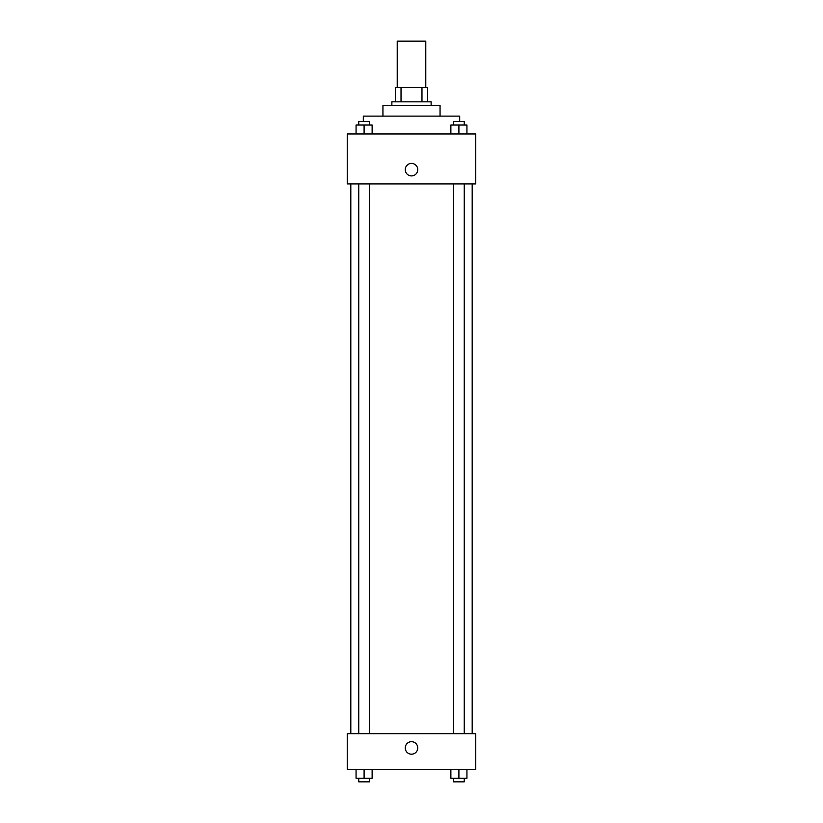 <?xml version="1.0" encoding="UTF-8"?>
<svg xmlns="http://www.w3.org/2000/svg" width="823" height="823" viewBox="0 0 823 823"><rect width="100%" height="100%" fill="white"/><g stroke="black" fill="none" stroke-linecap="round" stroke-linejoin="round"><path stroke-width="1.23" d="M425.779 87.557L425.779 41.15L397.221 41.15L397.221 87.557M401.027 101.836L401.027 87.557L395.441 87.557L395.441 101.836L395.441 87.557M401.027 87.557L427.559 87.557L427.559 101.836M421.973 101.836L421.973 87.557M391.871 105.406L391.871 101.836L431.129 101.836L431.129 105.406M382.942 116.115L382.942 105.406L440.058 105.406L440.058 116.115M363.313 121.465L363.313 116.115L459.687 116.115L459.687 121.465M347.244 133.964L475.756 133.964L475.756 183.941L347.244 183.941L347.244 133.964M405.255 169.661A6.245 6.245 0 0 1 414.627 164.25A6.245 6.245 0 0 1 414.627 175.062A6.245 6.245 0 0 1 405.255 169.661M347.244 733.663L475.756 733.663L475.756 769.361L347.244 769.361L347.244 733.663M411.5 754.187A6.245 6.245 0 0 1 406.089 744.815A6.245 6.245 0 0 1 416.911 744.815A6.245 6.245 0 0 1 411.5 754.187M450.87 769.361L450.87 778.28L466.939 778.28L466.939 769.361L466.939 778.28M458.905 778.28L458.905 769.361M464.254 778.28L464.254 781.85L453.555 781.85L453.555 778.28M356.061 769.361L356.061 778.28L372.13 778.28L372.13 769.361L372.13 778.28M364.095 778.28L364.095 769.361M369.445 778.28L369.445 781.85L358.746 781.85L358.746 778.28M450.87 133.964L450.87 125.034L466.939 125.034L466.939 133.964L466.939 125.034M458.905 133.964L458.905 125.034M464.254 125.034L464.254 121.465L453.555 121.465L453.555 125.034M356.061 133.964L356.061 125.034L372.13 125.034L372.13 133.964L372.13 125.034M364.095 133.964L364.095 125.034M369.445 125.034L369.445 121.465L358.746 121.465L358.746 125.034M472.186 733.663L472.186 183.941M350.814 733.663L350.814 183.941M453.555 183.941L453.555 733.663M464.254 183.941L464.254 733.663M369.445 733.663L369.445 183.941M358.746 733.663L358.746 183.941"/></g></svg>
